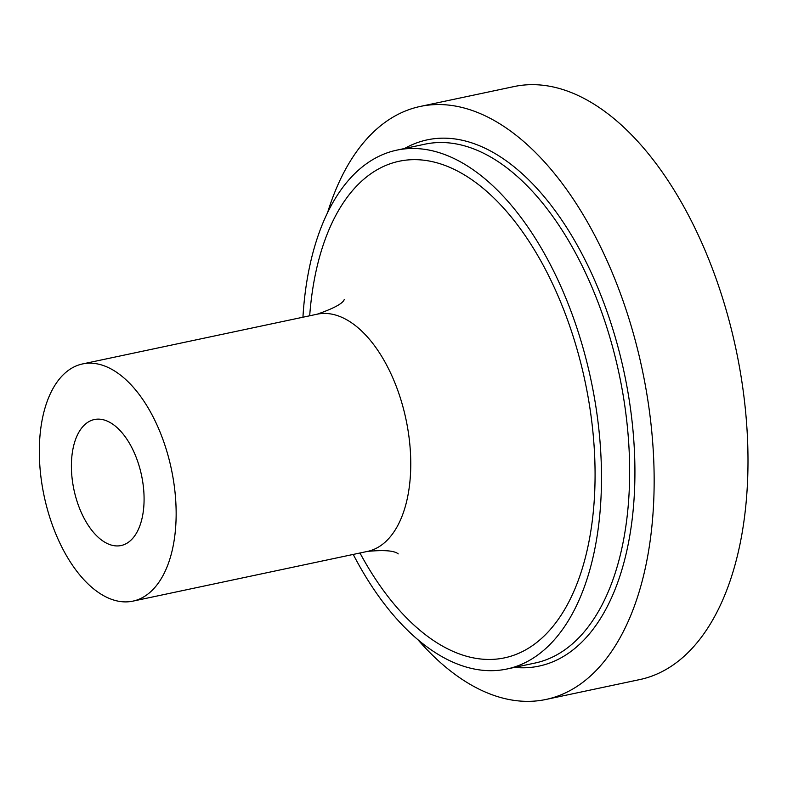 <?xml version="1.0" encoding="UTF-8"?>
<svg xmlns="http://www.w3.org/2000/svg" width="787" height="787" viewBox="0 0 787 787"><rect width="100%" height="100%" fill="white"/><g stroke="black" fill="none" stroke-linecap="round" stroke-linejoin="round"><path stroke-width="1.18" d="M327.49 212.903A303.093 162.565 78 0 1 420.258 106.442A303.093 162.565 78 0 1 623.432 301.942A303.093 162.565 78 0 1 610.525 652.994A303.093 162.565 78 0 1 545.981 699.456A303.093 162.565 78 0 1 417.986 639.801M134.813 535.672A64.406 34.549 -102 0 0 137.558 461.074A64.406 34.549 -102 0 0 94.381 419.53A64.406 34.549 -102 0 0 80.668 429.397A64.406 34.549 -102 0 0 77.923 503.995A64.406 34.549 -102 0 0 121.1 545.539A64.406 34.549 -102 0 0 134.813 535.672M420.258 106.442L514.108 86.55A303.093 162.565 78 0 1 717.272 282.051A303.093 162.565 78 0 1 704.365 633.102A303.093 162.565 78 0 1 639.821 679.565L545.981 699.456M158.699 582.547A121.237 65.026 78 0 1 132.885 601.14A121.237 65.026 78 0 1 44.131 496.017A121.237 65.026 78 0 1 82.596 363.928A121.237 65.026 78 0 1 163.863 442.127A121.237 65.026 78 0 1 158.699 582.547M302.936 317.22A265.209 142.24 78 0 1 396.835 150.14A265.209 142.24 78 0 1 574.608 321.204A265.209 142.24 78 0 1 563.315 628.37A265.209 142.24 78 0 1 506.838 669.029A265.209 142.24 78 0 1 353.225 554.422M514.521 667.396A268.997 144.277 -102 0 0 624.258 373.028A268.997 144.277 -102 0 0 404.518 148.517M506.838 669.029L534.993 663.057A265.209 142.24 -102 0 0 591.47 622.399A265.209 142.24 -102 0 0 602.763 315.233A265.209 142.24 -102 0 0 424.99 144.169L396.835 150.14M344.273 299.444C343.043 303.379 334.022 308.297 317.21 314.19A121.237 65.026 78 0 1 398.478 392.388A121.237 65.026 78 0 1 393.313 532.809A121.237 65.026 78 0 1 367.499 551.402L132.885 601.14M309.685 315.794A253.847 136.151 78 0 1 510.999 216.681A253.847 136.151 78 0 1 558.534 618.995A253.847 136.151 78 0 1 359.974 552.995M317.21 314.19L82.596 363.928M367.499 551.402C384.194 549.828 394.435 550.654 398.222 553.891"/></g></svg>
